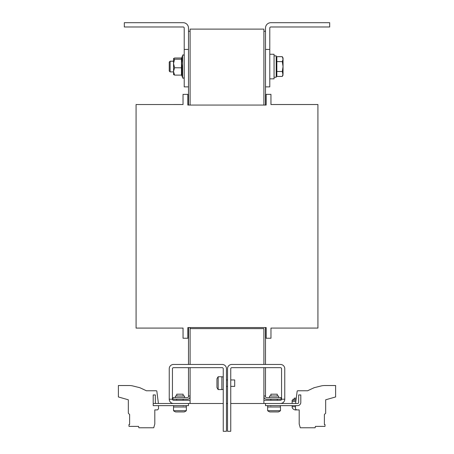<?xml version="1.0" encoding="UTF-8"?>
<svg xmlns="http://www.w3.org/2000/svg" width="454" height="454" viewBox="0 0 454 454"><rect width="100%" height="100%" fill="white"/><g stroke="black" fill="none" stroke-linecap="round" stroke-linejoin="round"><path stroke-width="0.68" d="M146.137 427.77L139.293 427.77L146.137 427.77M307.863 427.77L314.707 427.77M277.275 396.001L277.275 394.185L270.856 394.185L277.275 394.185L277.275 396.001M270.856 396.001L270.856 394.185L277.275 394.185M269.784 54.253L274.063 54.253L274.063 78.854L269.784 78.854M274.063 55.859L276.202 55.859L276.202 77.254L274.063 77.254M175.392 396.001L175.392 397.608L175.392 396.001L184.483 396.001L184.483 397.608M277.275 399.208L277.275 400.28L277.275 399.208L270.856 399.208L270.856 400.28M267.644 410.711A10.697 10.697 0 0 0 269.75 411.937L278.381 411.937A10.697 10.697 0 0 0 280.481 410.711L280.481 407.017L280.481 410.711L267.644 410.711L267.644 407.017L280.481 407.017M270.919 405.626L280.362 405.626L267.752 405.626L280.362 405.626L280.362 407.017L267.644 407.017L267.752 405.626L267.752 407.017M263.905 396.535A2.673 2.673 0 0 0 266.577 399.208L281.015 399.208L281.015 397.608L266.577 397.608A1.067 1.067 0 0 1 265.505 396.535L265.505 396.001L263.905 396.001L263.905 403.487L265.505 403.487L265.505 405.626L297.597 405.626A3.206 3.206 -0 0 0 300.803 402.42A3.206 3.206 -0 0 1 297.597 405.626L292.138 405.626L292.138 406.699L295.514 406.699M296.042 399.214L292.944 399.214L292.944 400.28M296.195 398.141L294.277 398.141L294.277 399.214M230.746 386.377L234.701 386.377L234.701 379.958L230.746 379.958M226.467 386.377L227.533 386.377M226.467 379.958L227.533 379.958M173.519 410.711A10.697 10.697 0 0 0 175.619 411.937L184.25 411.937A10.697 10.697 0 0 0 186.356 410.711L186.356 407.017L173.519 407.017L173.519 410.711L186.356 410.711L186.356 407.017L173.638 407.017L173.638 405.626L183.518 405.626L183.2 405.95M183.144 399.208L183.144 400.28L183.144 399.208L176.725 399.208L176.725 400.28M218.175 383.165L218.175 389.583L221.864 389.583L221.864 376.746L218.175 376.746L218.175 383.165M218.175 389.583A10.697 10.697 0 0 1 216.944 387.483L216.944 378.852A10.697 10.697 0 0 1 218.175 376.746M183.144 396.001L183.144 394.185L176.725 394.185L183.144 394.185L183.144 396.001M176.725 396.001L176.725 394.185L183.144 394.185M170.125 71.902L170.125 61.205L169.24 62.09L169.24 71.017L170.125 71.902L173.519 71.902M182.128 67.828L174.586 67.76L173.519 71.437L174.586 75.109L173.519 74.507L174.586 75.109L181.458 75.109L181.458 57.998L174.586 57.998L173.519 58.6L174.586 59.202L181.458 59.202L182.128 58.787L181.64 63.322L182.128 67.828L182.128 75.591L181.708 75.16M181.867 57.857L182.128 58.787M269.517 397.608L269.517 396.001L278.608 396.001L278.608 397.608M187.843 105.061L266.14 105.061L266.14 94.364L270.953 94.364L270.953 104.522L317.914 104.522L317.925 328.072L270.97 328.077L270.97 338.236L266.158 338.236L266.158 327.544L187.86 327.544L187.86 338.241L183.047 338.241L183.047 328.083L136.087 328.083L136.075 104.533L183.03 104.528L183.03 94.37L187.843 94.37L187.843 105.061M263.905 328.617L263.905 364.449L263.905 328.617L190.095 328.611L190.095 364.449L190.095 327.544L190.095 328.611L263.905 328.617M265.505 105.061L265.505 49.441L269.784 49.441L269.784 86.879L265.505 86.879M265.505 364.449L265.505 327.544L266.14 327.544L266.14 338.241L270.953 338.236M188.495 86.879L184.216 86.879L184.216 49.441L188.495 49.441L188.495 105.061L187.86 105.061L187.86 94.364L183.047 94.37M188.495 327.544L188.495 364.449M188.495 31.258L190.095 31.258L190.095 105.061L190.095 29.118L263.905 29.118L263.905 105.061L263.905 31.258L265.505 31.258M263.905 396.001L263.905 367.655L263.905 396.001L265.505 396.001L265.505 367.655M188.495 367.655L188.495 396.001L190.095 396.001L190.095 403.487L223.254 403.487M190.095 367.655L190.095 396.001L190.095 367.655M270.97 328.083L317.914 328.072M317.919 216.303L317.914 104.533M270.97 104.522L270.953 94.37M183.03 104.522L136.087 104.533M136.081 216.303L136.087 328.072M183.03 328.083L183.047 338.236M266.226 399.185L266.226 399.185A2.673 2.673 0 0 1 263.927 396.887L263.927 396.887A2.673 2.673 0 0 0 266.226 399.185M188.495 49.441L188.495 28.046A5.346 5.346 0 0 0 183.144 22.7L124.317 22.7L124.317 26.979L183.144 26.979A1.067 1.067 0 0 1 184.216 28.046L184.216 49.441M181.458 75.109L182.128 75.591L181.458 75.109M174.586 67.76L173.519 63.481L174.586 59.202M173.576 74.643L173.519 58.6M173.513 403.487A4.279 4.279 0 0 1 169.24 399.214L169.24 368.727A4.279 4.279 0 0 1 173.519 364.449L222.188 364.449A4.279 4.279 0 0 1 226.467 368.727L226.467 431.3L223.254 431.3L223.254 368.727A1.067 1.067 0 0 0 222.188 367.655L173.519 367.655A1.067 1.067 0 0 0 172.446 368.727L172.446 399.214A1.067 1.067 0 0 0 173.519 400.28L190.095 400.28M263.905 403.487L230.746 403.487M227.533 403.487L226.467 403.487M230.746 431.3L230.746 368.727A1.067 1.067 0 0 1 231.812 367.655L280.481 367.655A1.067 1.067 0 0 1 281.554 368.727L281.554 399.214L284.76 399.214L284.76 368.727A4.279 4.279 -0 0 0 280.481 364.449L231.812 364.449A4.279 4.279 -0 0 0 227.533 368.727L227.533 431.3L230.746 431.3L227.533 431.3M263.905 400.28L280.481 400.28A1.067 1.067 -0 0 0 281.554 399.214M280.487 403.487A4.279 4.279 0 0 0 284.76 399.214M188.495 403.487L153.197 403.487L153.197 405.626L188.495 405.626L188.495 403.487L190.095 403.487M166.033 405.626L156.403 405.626L158.469 405.626L158.525 408.838L157.476 409.905L154.803 409.905L154.803 424.042L153.73 427.77L138.839 427.77L138.595 426.38L128.998 426.38L128.998 424.484L129.611 424.484L129.611 414.508L128.329 413.225L128.329 399.798L118.38 396.949L118.38 385.52L129.14 385.52A16.043 16.043 180 0 1 133.022 385.996L139.821 387.688L146.404 390.763L156.301 390.763A0.533 0.533 180 0 1 156.834 391.223L158.429 403.487M153.197 402.42A3.206 3.206 0 0 0 153.378 403.487A3.206 3.206 180 0 1 153.197 402.42L153.197 394.935L155.336 394.935L155.336 402.42A1.067 1.067 0 0 0 156.397 403.487M146.404 390.763L156.301 390.763A0.533 0.533 180 0 1 156.834 391.223M183.081 405.626L176.793 405.626M186.248 407.017L186.248 405.626L186.356 407.017M169.24 399.214L172.446 399.214M226.467 431.3L223.254 431.3M292.138 400.28L295.894 400.28L292.138 400.28L292.138 403.487M270.8 405.95L270.482 405.626L277.207 405.626M287.967 405.626L295.531 405.626L295.475 408.838L296.524 409.905L299.197 409.905L299.197 424.042L300.27 427.77L315.161 427.77L315.405 426.38L325.002 426.38L325.002 424.484L324.389 424.484L324.389 414.508L325.671 413.225L325.671 399.798L335.62 396.949L335.62 385.52L324.86 385.52A16.043 16.043 -0 0 0 320.978 385.996L314.179 387.688L307.596 390.763L297.699 390.763A0.533 0.533 -0 0 0 297.166 391.223L295.571 403.487M307.596 390.763L297.699 390.763M265.505 403.487L297.597 403.487A1.067 1.067 -0 0 0 298.664 402.42L298.664 394.935L300.803 394.935L300.803 402.42M190.095 396.001L188.495 396.001L188.495 396.535A1.067 1.067 0 0 1 187.423 397.608L172.985 397.608L172.985 399.208L187.423 399.208A2.673 2.673 0 0 0 190.095 396.535M187.774 399.185A2.673 2.673 0 0 0 190.073 396.887L190.073 396.887A2.673 2.673 0 0 1 187.774 399.185L187.774 399.185M283.046 59.145L283.046 57.998L282.286 56.676L283.046 59.145L282.286 61.613L283.046 66.556L283.046 59.145M276.844 71.494L282.286 71.494L283.046 66.556L283.046 73.968L282.286 76.437L276.844 76.437L276.844 56.676L282.286 56.676L283.046 57.998M282.286 76.437L283.046 75.114L282.286 71.494M276.844 61.613L282.286 61.613M265.505 49.441L265.505 28.046A5.346 5.346 0 0 1 270.856 22.7L329.683 22.7L329.683 26.979L270.856 26.979A1.067 1.067 0 0 0 269.784 28.046L269.784 49.441M181.696 75.16L182.61 77.668L182.61 55.439C182.871 54.582 183.405 54.679 184.216 55.723C183.405 54.679 182.871 54.582 182.61 55.439L181.668 58.038M292.138 401.455L295.73 401.455M276.202 75.114L276.844 75.114M292.138 406.699C291.882 409.735 296.615 410.246 295.372 409.905L297.512 409.905M297.489 409.905L295.35 409.905L296.417 409.724M182.61 77.668C182.871 78.531 183.405 78.434 184.216 77.384C183.405 78.434 182.871 78.531 182.61 77.668M170.125 61.205L173.519 61.205M223.254 376.854L221.864 376.854M223.254 389.475L221.864 389.475M276.202 57.998L276.844 57.998"/></g></svg>
